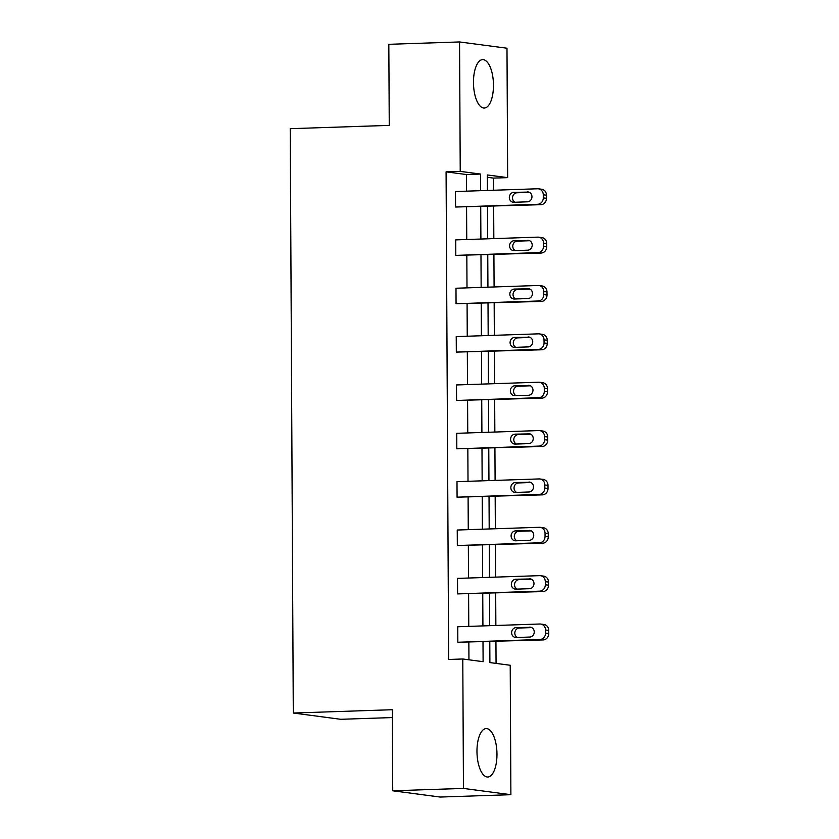 <?xml version="1.0" encoding="UTF-8"?>
<svg xmlns="http://www.w3.org/2000/svg" width="839" height="839" viewBox="0 0 839 839"><rect width="100%" height="100%" fill="white"/><g stroke="black" fill="none" stroke-linecap="round" stroke-linejoin="round"><path stroke-width="1.26" d="M476.972 751.482A24.226 9.974 -91.9 0 1 486.169 728.588A24.226 9.974 -91.9 0 1 496.971 754.125A24.226 9.974 -91.9 0 1 487.784 777.019A24.226 9.974 -91.9 0 1 476.972 751.482M473.469 82.516A24.226 9.974 -91.9 0 1 482.666 59.621A24.226 9.974 -91.9 0 1 493.468 85.159A24.226 9.974 -91.9 0 1 484.281 108.042A24.226 9.974 -91.9 0 1 473.469 82.516M392.348 717.565L340.718 719.296L293.293 713.024L290.231 128.682L389.254 125.378L388.824 44.31L459.552 41.95L506.987 48.222L507.658 177.637L487.344 174.952L487.428 190.453M493.573 190.243L493.51 178.109L507.658 177.637M496.059 663.397L495.943 641.51M495.859 625.475L495.692 593.152M495.608 577.117L495.43 544.794M495.346 528.759L495.178 496.426M495.094 480.401L494.926 448.068M494.842 432.043L494.674 399.71M494.591 383.685L494.423 351.352M494.339 335.327L494.171 302.994M494.087 286.959L493.919 254.637M493.835 238.601L493.657 206.279M489.787 641.709L489.892 662.579L510.217 665.264L510.888 794.69L463.464 788.419L462.782 658.993L483.107 661.677L483.002 641.94M463.464 788.419L392.736 790.778L440.16 797.05L510.888 794.69M540.452 575.69L543.651 576.11A6.209 5.653 97.5 0 1 548.496 582.088L548.517 585.182A6.209 5.653 97.5 0 1 542.885 591.568L457.58 593.897L457.507 578.396L539.603 575.648A6.209 5.653 -82.5 0 1 540.452 575.69A6.209 5.653 -82.5 0 1 545.298 581.658L545.308 584.762A6.209 5.653 -82.5 0 1 539.687 591.149L457.58 593.897M539.949 478.975L543.148 479.394A6.209 5.653 97.5 0 1 547.993 485.362L548.014 488.466A6.209 5.653 97.5 0 1 542.382 494.853L457.077 497.17L456.993 481.67L539.099 478.933A6.209 5.653 -82.5 0 1 539.949 478.975A6.209 5.653 -82.5 0 1 544.784 484.942L544.805 488.036A6.209 5.653 -82.5 0 1 539.183 494.433L457.077 497.17M539.435 382.248L542.644 382.678A6.209 5.653 97.5 0 1 547.489 388.646L547.5 391.75A6.209 5.653 97.5 0 1 541.879 398.137L456.573 400.455L456.489 384.954L538.596 382.206A6.209 5.653 -82.5 0 1 539.435 382.248A6.209 5.653 -82.5 0 1 544.28 388.226L544.301 391.32A6.209 5.653 -82.5 0 1 538.669 397.707L456.573 400.455M538.932 285.533L542.13 285.963A6.209 5.653 97.5 0 1 546.976 291.93L546.997 295.024A6.209 5.653 97.5 0 1 541.375 301.421L456.059 303.739L455.986 288.238L538.082 285.491A6.209 5.653 -82.5 0 1 538.932 285.533A6.209 5.653 -82.5 0 1 543.777 291.5L543.787 294.604A6.209 5.653 -82.5 0 1 538.166 300.991L456.059 303.739M538.428 188.817L541.627 189.236A6.209 5.653 97.5 0 1 546.472 195.214L546.493 198.308A6.209 5.653 97.5 0 1 540.861 204.695L455.556 207.023L455.472 191.523L537.579 188.775A6.209 5.653 -82.5 0 1 538.428 188.817A6.209 5.653 -82.5 0 1 543.273 194.784L543.284 197.889A6.209 5.653 -82.5 0 1 537.663 204.276L455.556 207.023M468.949 659.811L468.854 642.412M468.77 626.387L468.602 594.054M468.519 578.029L468.351 545.696M468.267 529.661L468.099 497.338M468.015 481.303L467.837 448.98M467.753 432.945L467.585 400.623M467.501 384.587L467.333 352.254M467.25 336.229L467.082 303.896M466.998 287.871L466.83 255.538M466.746 239.514L466.578 207.181M466.494 191.156L466.4 174.533L446.086 171.848L448.645 659.464L462.782 658.993M538.68 237.175L541.879 237.594A6.209 5.653 97.5 0 1 546.724 243.572L546.745 246.666A6.209 5.653 97.5 0 1 541.113 253.053L455.808 255.381L455.734 239.881L537.83 237.133A6.209 5.653 -82.5 0 1 538.68 237.175A6.209 5.653 -82.5 0 1 543.525 243.142L543.536 246.247A6.209 5.653 -82.5 0 1 537.914 252.633L455.808 255.381M539.183 333.891L542.393 334.321A6.209 5.653 97.5 0 1 547.238 340.288L547.248 343.382A6.209 5.653 97.5 0 1 541.627 349.779L456.322 352.097L456.238 336.596L538.334 333.849A6.209 5.653 -82.5 0 1 539.183 333.891A6.209 5.653 -82.5 0 1 544.029 339.858L544.05 342.962A6.209 5.653 -82.5 0 1 538.418 349.349L456.322 352.097M539.687 430.617L542.896 431.036A6.209 5.653 97.5 0 1 547.741 437.004L547.752 440.108A6.209 5.653 97.5 0 1 542.13 446.495L456.825 448.813L456.741 433.312L538.848 430.575A6.209 5.653 -82.5 0 1 539.687 430.617A6.209 5.653 -82.5 0 1 544.532 436.584L544.553 439.678A6.209 5.653 -82.5 0 1 538.921 446.075L456.825 448.813M540.201 527.332L543.399 527.752A6.209 5.653 97.5 0 1 548.245 533.719L548.266 536.824A6.209 5.653 97.5 0 1 542.634 543.211L457.328 545.528L457.245 530.028L539.351 527.291A6.209 5.653 -82.5 0 1 540.201 527.332A6.209 5.653 -82.5 0 1 545.046 533.3L545.056 536.404A6.209 5.653 -82.5 0 1 539.435 542.791L457.328 545.528M540.704 624.048L543.913 624.468A6.209 5.653 97.5 0 1 548.748 630.446L548.769 633.539A6.209 5.653 97.5 0 1 543.148 639.926L457.832 642.255L457.758 626.754L539.855 624.006A6.209 5.653 -82.5 0 1 540.704 624.048A6.209 5.653 -82.5 0 1 545.549 630.016L545.56 633.12A6.209 5.653 -82.5 0 1 539.938 639.507L457.832 642.255M392.736 790.778L392.306 709.721L293.293 713.024M446.086 171.848L460.233 171.376L459.552 41.95M487.511 206.478L487.679 238.811M487.763 254.836L487.931 287.169M488.015 303.204L488.183 335.527M488.267 351.562L488.434 383.884M488.518 399.92L488.686 432.242M488.77 448.278L488.948 480.611M489.032 496.636L489.2 528.969M489.284 544.993L489.452 577.326M489.536 593.351L489.703 625.684M480.632 190.673L480.548 174.061L460.233 171.376M482.918 625.915L482.75 593.582M482.666 577.547L482.488 545.224M482.404 529.189L482.236 496.866M482.152 480.831L481.985 448.508M481.901 432.473L481.733 400.14M481.649 384.115L481.481 351.782M481.397 335.757L481.229 303.424M481.146 287.399L480.978 255.066M480.894 239.042L480.716 206.709M493.51 178.109L487.354 177.302M466.4 174.533L480.548 174.061M527.406 191.9A4.971 4.52 97.5 0 1 531.947 197.081A4.971 4.52 97.5 0 1 527.458 201.821L513.877 202.283A4.971 4.52 97.5 0 1 509.336 197.102A4.971 4.52 97.5 0 1 513.825 192.362L528.748 192.079M515.041 202.241A4.971 4.52 97.5 0 1 517.034 192.781L529.451 192.372M527.658 240.269A4.971 4.52 97.5 0 1 532.199 245.449A4.971 4.52 97.5 0 1 527.71 250.179L514.129 250.641A4.971 4.52 97.5 0 1 509.588 245.46A4.971 4.52 97.5 0 1 514.076 240.72L529 240.436M515.293 250.599A4.971 4.52 97.5 0 1 517.285 241.139L529.703 240.73M527.909 288.626A4.971 4.52 97.5 0 1 532.461 293.807A4.971 4.52 97.5 0 1 527.962 298.548L514.391 298.999A4.971 4.52 97.5 0 1 509.85 293.818A4.971 4.52 97.5 0 1 514.338 289.077L529.252 288.805M515.555 298.957A4.971 4.52 97.5 0 1 517.537 289.497L529.954 289.088M528.171 336.984A4.971 4.52 97.5 0 1 532.713 342.165A4.971 4.52 97.5 0 1 528.224 346.906L514.643 347.356A4.971 4.52 97.5 0 1 510.102 342.176A4.971 4.52 97.5 0 1 514.59 337.435L529.503 337.163M515.807 347.315A4.971 4.52 97.5 0 1 517.789 337.865L530.206 337.446M528.423 385.342A4.971 4.52 97.5 0 1 532.964 390.523A4.971 4.52 97.5 0 1 528.476 395.263L514.894 395.714A4.971 4.52 97.5 0 1 510.353 390.534A4.971 4.52 97.5 0 1 514.842 385.793L529.766 385.521M516.058 395.672A4.971 4.52 97.5 0 1 518.041 386.223L530.458 385.804M528.675 433.7A4.971 4.52 97.5 0 1 533.216 438.881A4.971 4.52 97.5 0 1 528.727 443.621L515.146 444.072A4.971 4.52 97.5 0 1 510.605 438.891A4.971 4.52 97.5 0 1 515.094 434.151L530.017 433.878M516.31 444.041A4.971 4.52 97.5 0 1 518.303 434.581L530.709 434.162M528.927 482.058A4.971 4.52 97.5 0 1 533.468 487.239A4.971 4.52 97.5 0 1 528.979 491.979L515.398 492.43A4.971 4.52 97.5 0 1 510.857 487.249A4.971 4.52 97.5 0 1 515.345 482.509L530.269 482.236M516.562 492.399A4.971 4.52 97.5 0 1 518.554 482.939L530.972 482.519M529.178 530.416A4.971 4.52 97.5 0 1 533.719 535.597A4.971 4.52 97.5 0 1 529.231 540.337L515.649 540.788A4.971 4.52 97.5 0 1 511.108 535.607A4.971 4.52 97.5 0 1 515.597 530.877L530.521 530.594M516.814 540.756A4.971 4.52 97.5 0 1 518.806 531.297L531.223 530.877M529.43 578.774A4.971 4.52 97.5 0 1 533.971 583.954A4.971 4.52 97.5 0 1 529.482 588.695L515.901 589.156A4.971 4.52 97.5 0 1 511.36 583.975A4.971 4.52 97.5 0 1 515.849 579.235L530.772 578.952M517.065 589.114A4.971 4.52 97.5 0 1 519.058 579.655L531.475 579.246M529.682 627.142A4.971 4.52 97.5 0 1 534.233 632.323A4.971 4.52 97.5 0 1 529.734 637.053L516.163 637.514A4.971 4.52 97.5 0 1 511.622 632.333A4.971 4.52 97.5 0 1 516.111 627.593L531.024 627.31M517.327 637.472A4.971 4.52 97.5 0 1 519.31 628.012L531.727 627.603M540.861 204.695L537.663 204.276M546.472 195.214L543.273 194.784M546.493 198.308L543.284 197.889M513.825 192.362L517.034 192.781M541.113 253.053L537.914 252.633M546.724 243.572L543.525 243.142M546.745 246.666L543.536 246.247M514.076 240.72L517.285 241.139M541.375 301.421L538.166 300.991M546.976 291.93L543.777 291.5M546.997 295.024L543.787 294.604M514.338 289.077L517.537 289.497M541.627 349.779L538.418 349.349M547.238 340.288L544.029 339.858M547.248 343.382L544.05 342.962M514.59 337.435L517.789 337.865M541.879 398.137L538.669 397.707M547.489 388.646L544.28 388.226M547.5 391.75L544.301 391.32M514.842 385.793L518.041 386.223M542.13 446.495L538.921 446.075M547.741 437.004L544.532 436.584M547.752 440.108L544.553 439.678M515.094 434.151L518.303 434.581M542.382 494.853L539.183 494.433M547.993 485.362L544.784 484.942M548.014 488.466L544.805 488.036M515.345 482.509L518.554 482.939M542.634 543.211L539.435 542.791M548.245 533.719L545.046 533.3M548.266 536.824L545.056 536.404M515.597 530.877L518.806 531.297M542.885 591.568L539.687 591.149M548.496 582.088L545.298 581.658M548.517 585.182L545.308 584.762M515.849 579.235L519.058 579.655M543.148 639.926L539.938 639.507M548.748 630.446L545.549 630.016M548.769 633.539L545.56 633.12M516.111 627.593L519.31 628.012"/></g></svg>
